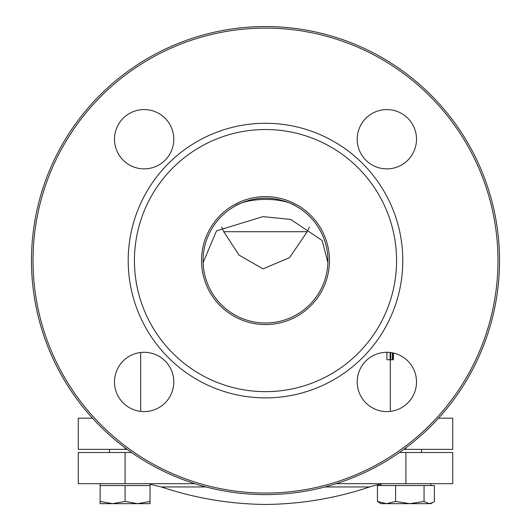 <?xml version="1.0" encoding="UTF-8"?>
<svg xmlns="http://www.w3.org/2000/svg" width="531" height="531" viewBox="0 0 531 531"><rect width="100%" height="100%" fill="white"/><g stroke="black" fill="none" stroke-linecap="round" stroke-linejoin="round"><path stroke-width="0.8" d="M324.945 486.94L369.676 486.94A62.406 62.406 0 0 1 380.959 484.292M369.676 486.94A336.82 336.82 0 0 1 265.5 504.45C229.857 504.092 195.129 498.257 161.324 486.94L206.055 486.94M399.451 452.492L452.724 452.492L452.724 483.695L336.156 483.695M194.844 483.695L78.276 483.695L78.276 452.492L125.077 452.492L125.077 483.695M405.923 447.812L405.923 449.372L452.724 449.372L452.724 418.169L438.533 418.169M140.682 352.498L140.682 411.379M390.112 352.478L390.112 359.766L386.907 359.766L386.907 352.299M297.241 206.851C282.366 196.191 245.574 197.738 233.759 206.851M309.407 227.009L307.21 231.722L289.574 257.628L263.044 268.885L239.063 255.126L223.79 231.722L221.6 227.022M390.112 359.766L390.75 359.766L390.75 352.551M392.422 352.823L392.422 359.766L392.754 352.889M392.422 359.766L390.75 359.766M393.159 352.976L393.438 359.766L392.754 359.766M393.438 359.766L393.325 353.009M393.418 353.029L393.418 357.144M131.549 452.492L125.077 452.492M405.923 449.372L403.812 449.372M127.188 449.372L78.276 449.372L78.276 418.169L92.467 418.169M265.5 324.554A63.972 63.972 0 0 1 210.103 228.602A63.972 63.972 0 0 1 320.897 228.602A63.972 63.972 0 0 1 265.5 324.554M265.5 322.994A62.406 62.406 0 0 0 319.549 229.379A62.406 62.406 0 0 0 211.451 229.379A62.406 62.406 0 0 0 265.5 322.994M265.5 391.646A131.057 131.057 0 0 0 379.001 195.056A131.057 131.057 0 0 0 151.999 195.056A131.057 131.057 0 0 0 265.5 391.646M499.532 260.582A234.032 234.032 0 0 1 265.5 494.62A234.032 234.032 0 0 1 31.468 260.582A234.032 234.032 0 0 1 265.5 26.55A234.032 234.032 0 0 1 499.532 260.582M33.028 260.582A232.472 232.472 0 0 0 381.736 461.91A232.472 232.472 0 0 0 381.736 59.253A232.472 232.472 0 0 0 33.028 260.582M265.5 397.885A137.297 137.297 0 0 1 146.596 191.937A137.297 137.297 0 0 1 384.404 191.937A137.297 137.297 0 0 1 265.5 397.885M114.497 381.942A29.643 29.643 0 0 1 158.968 356.268A29.643 29.643 0 0 1 158.968 407.616A29.643 29.643 0 0 1 114.497 381.942M114.497 139.228A29.643 29.643 0 0 1 158.968 113.554A29.643 29.643 0 0 1 158.968 164.902A29.643 29.643 0 0 1 114.497 139.228M357.21 139.228A29.643 29.643 0 0 1 401.682 113.554A29.643 29.643 0 0 1 401.682 164.902A29.643 29.643 0 0 1 357.21 139.228M357.21 381.942A29.643 29.643 0 0 1 401.682 356.268A29.643 29.643 0 0 1 401.682 407.616A29.643 29.643 0 0 1 357.21 381.942M112.599 503.667L100.113 503.667L100.113 501.437L112.599 503.667L125.077 501.437L137.562 503.667L150.041 501.437L150.041 503.667L100.113 503.667M377.448 501.437L386.522 503.667L380.959 503.667L377.448 501.437L377.448 485.566L434.391 485.566L434.391 501.437L432.659 502.638L429.227 503.667L386.522 503.667L395.588 501.437L409.826 503.667L424.057 501.437L429.227 503.667L430.887 503.667L432.659 502.638M424.057 485.566L424.057 501.437M395.588 485.566L395.588 501.437M125.077 501.437L125.077 485.566L100.113 485.566L100.113 501.437M125.077 485.566L150.041 485.566L150.041 501.437M418.401 503.667L409.826 503.667M405.923 452.492L405.923 483.695M223.79 231.722L307.21 231.722M393.298 358.617L392.754 358.617M393.159 353.838L392.754 353.838M125.077 447.812L125.077 449.372M161.324 486.94L150.041 484.292M390.318 411.379L390.318 359.766M203.101 260.449L203.101 261.571M203.121 262.613L216.509 230.859L262.945 216.628L290.703 219.442L322.158 240.497L327.879 262.56M421.521 452.492L421.521 449.372M430.887 485.566L430.887 483.695M380.959 485.566L380.959 483.695M109.479 452.492L109.479 449.372M150.041 485.566L150.041 483.695M100.113 485.566L100.113 483.695"/></g></svg>
